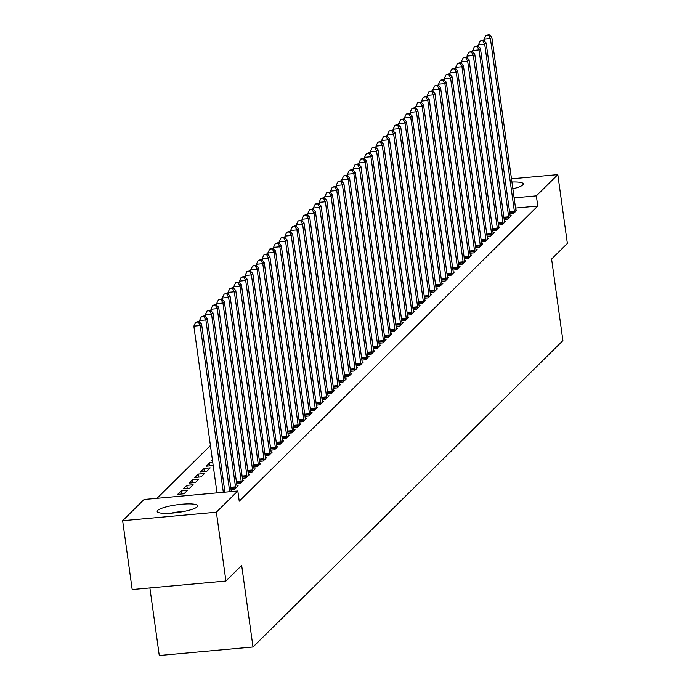 <?xml version="1.0" encoding="UTF-8"?>
<svg xmlns="http://www.w3.org/2000/svg" width="690" height="690" viewBox="0 0 690 690"><rect width="100%" height="100%" fill="white"/><g stroke="black" fill="none" stroke-linecap="round" stroke-linejoin="round"><path stroke-width="1.03" d="M511.928 182.022A20.441 3.855 172.1 0 1 523.279 183.894A20.441 3.855 172.1 0 1 522.796 184.911A20.441 3.855 172.1 0 1 512.86 188.793M197.176 506.839A20.441 3.855 172.1 0 1 175.45 512.765A20.441 3.855 172.1 0 1 157.173 511.437A20.441 3.855 172.1 0 1 157.656 510.419A20.441 3.855 172.1 0 1 179.383 504.493A20.441 3.855 172.1 0 1 197.659 505.822A20.441 3.855 172.1 0 1 197.176 506.839M210.416 445.507L157.001 498.318M149.894 587.914L159.269 655.5L253.006 647.004L562.911 340.61L551.595 259.043L567.361 243.458L557.813 174.639L536.354 195.848L514.119 197.858M253.006 647.004L241.681 565.438L225.923 581.023L132.187 589.519L122.639 520.691L144.098 499.482L237.826 490.995L216.375 512.204L122.639 520.691M504.174 219.463L507.849 219.127L511.264 215.754L510.16 215.849M492.798 230.71L496.472 230.382L499.888 227.001L498.775 227.105M481.413 241.966L485.087 241.629L488.503 238.257L487.399 238.361M470.037 253.221L473.711 252.885L477.126 249.513L476.014 249.607M458.652 264.468L462.326 264.141L465.741 260.76L464.637 260.863M447.275 275.724L450.95 275.388L454.356 272.015L453.252 272.11M435.89 286.971L439.565 286.643L442.98 283.262L441.867 283.366M424.505 298.227L428.18 297.89L431.595 294.518L430.491 294.621M413.129 309.482L416.803 309.146L420.219 305.774L419.106 305.868M401.744 320.729L405.418 320.402L408.834 317.021L407.73 317.124M390.368 331.985L394.042 331.649L397.457 328.276L396.345 328.371M378.983 343.232L382.657 342.904L386.072 339.523L384.968 339.627M367.606 354.488L371.28 354.151L374.696 350.779L373.583 350.882M356.221 365.743L359.895 365.407L363.311 362.034L362.198 362.129M344.836 376.99L348.519 376.662L351.926 373.281L350.822 373.385M333.46 388.246L337.134 387.909L340.55 384.537L339.437 384.632M322.075 399.493L325.749 399.165L329.165 395.784L328.061 395.888M310.698 410.748L314.373 410.412L317.788 407.04L316.676 407.143M299.313 422.004L302.988 421.668L306.403 418.295L305.299 418.39M287.937 433.251L291.611 432.923L295.027 429.542L293.914 429.646M276.552 444.507L280.226 444.17L283.642 440.798L282.538 440.893M212.434 460.014L211.847 460.592L212.503 460.532M265.176 455.754L268.85 455.426L272.257 452.045L271.153 452.148M200.462 471.839L206.802 471.27L210.217 467.889L203.878 468.467L200.462 471.839M253.791 467.009L257.465 466.673L260.88 463.3L259.768 463.404M189.086 483.095L195.417 482.517L198.832 479.145L192.501 479.714L189.086 483.095M242.406 478.265L246.08 477.929L249.495 474.556L248.391 474.651M177.701 494.342L184.04 493.773L187.447 490.392L181.116 490.97L177.701 494.342M231.029 489.512L234.704 489.184L238.119 485.803L237.006 485.907M237.826 490.995L239.24 501.19L537.769 206.043L515.534 208.061M232.366 491.487L231.314 491.53M175.372 496.653L181.703 496.075M236.722 483.888L240.396 483.552L243.812 480.18L242.699 480.283M183.393 488.718L189.724 488.149L193.14 484.768L186.809 485.346L183.393 488.718M248.098 472.633L251.772 472.305L255.188 468.924L254.084 469.027M194.778 477.463L201.109 476.894L204.525 473.521L198.194 474.09L194.778 477.463M259.483 461.386L263.157 461.049L266.573 457.677L265.46 457.772M209.993 465.871L209.57 462.835L206.155 466.216L212.494 465.638L213.124 465.008M209.57 462.835L212.787 462.55M270.86 450.13L274.534 449.802L277.949 446.421L276.845 446.525M282.245 438.883L285.919 438.547L289.334 435.174L288.222 435.269M293.621 427.628L297.295 427.291L300.711 423.919L299.607 424.022M305.006 416.372L308.68 416.044L312.096 412.663L310.983 412.767M316.391 405.125L320.065 404.788L323.472 401.416L322.368 401.511M327.767 393.869L331.442 393.533L334.857 390.161L333.753 390.264M339.152 382.614L342.827 382.286L346.242 378.913L345.129 379.008M350.529 371.367L354.203 371.03L357.618 367.658L356.514 367.761M361.914 360.111L365.588 359.783L369.003 356.402L367.891 356.506M373.29 348.864L376.964 348.528L380.38 345.155L379.276 345.25M384.675 337.608L388.349 337.272L391.765 333.9L390.652 334.003M396.06 326.353L399.734 326.025L403.141 322.644L402.037 322.748M407.436 315.106L411.111 314.769L414.526 311.397L413.413 311.501M418.821 303.85L422.496 303.522L425.911 300.141L424.798 300.245M430.198 292.603L433.872 292.267L437.288 288.894L436.184 288.989M441.583 281.348L445.257 281.011L448.673 277.639L447.56 277.742M452.959 270.092L456.633 269.764L460.049 266.383L458.945 266.487M464.344 258.845L468.018 258.509L471.434 255.136L470.321 255.24M475.72 247.589L479.403 247.262L482.81 243.881L481.706 243.984M487.106 236.342L490.78 236.006L494.195 232.634L493.083 232.728M498.491 225.087L502.165 224.75L505.58 221.378L504.468 221.481M509.867 213.831L513.541 213.503L516.957 210.122L515.853 210.226M511.48 178.831L557.813 174.639M225.923 581.023L216.375 512.204M537.769 206.043L536.354 195.848M181.539 493.997L181.116 490.97M187.232 488.373L186.809 485.346M192.915 482.741L192.501 479.714M198.608 477.118L198.194 474.09M204.3 471.494L203.878 468.467M223.327 492.306L200.186 325.559L201.609 324.153L224.923 492.16M216.996 492.884L193.856 326.129L200.186 325.559L198.254 321.997L198.824 321.428L195.719 322.221L198.254 321.997M195.719 322.221L193.856 326.129M201.609 324.153L198.824 321.428M229.718 491.729L205.879 319.936L207.302 318.521L231.245 491.09A2.622 0.63 84.8 0 0 231.331 491.582M199.807 322.394L199.548 320.505L205.879 319.936L203.947 316.365L204.516 315.804L201.411 316.598L203.947 316.365M201.411 316.598L199.548 320.505M207.302 318.521L204.516 315.804M235.626 488.27L235.609 487.865A2.622 0.63 84.8 0 0 235.514 486.873L211.571 314.304L212.994 312.898L236.937 485.467A2.622 0.63 84.8 0 0 237.11 486.372L237.196 486.717M205.499 316.762L205.232 314.882L211.571 314.304L209.639 310.741L210.209 310.181L207.104 310.974L209.639 310.741M207.104 310.974L205.232 314.882M212.994 312.898L210.209 310.181M184.911 511.238A20.312 3.83 -7.9 0 0 170.913 513.179M241.31 482.646L241.293 482.241A2.622 0.63 84.8 0 0 241.207 481.249L217.264 308.68L218.678 307.274L242.63 479.835A2.622 0.63 84.8 0 0 242.802 480.749L242.889 481.094M211.192 311.138L210.924 309.249L217.264 308.68L215.323 305.118L215.892 304.557L212.796 305.342L215.323 305.118M212.796 305.342L210.924 309.249M218.678 307.274L215.892 304.557M247.003 477.014L246.986 476.609A2.622 0.63 84.8 0 0 246.899 475.617L222.948 303.057L224.371 301.651L248.322 474.211A2.622 0.63 84.8 0 0 248.495 475.125L248.581 475.462M216.876 305.515L216.617 303.626L222.948 303.057L221.016 299.486L221.585 298.925L218.48 299.719L221.016 299.486M218.48 299.719L216.617 303.626M224.371 301.651L221.585 298.925M252.695 471.391L252.678 470.985A2.622 0.63 84.8 0 0 252.583 469.993L228.64 297.424L230.063 296.019L254.006 468.588A2.622 0.63 84.8 0 0 254.179 469.493L254.265 469.838M222.568 299.883L222.309 298.002L228.64 297.424L226.708 293.862L227.277 293.302L224.172 294.095L226.708 293.862M224.172 294.095L222.309 298.002M230.063 296.019L227.277 293.302M258.388 465.767L258.37 465.362A2.622 0.63 84.8 0 0 258.276 464.37L234.333 291.801L235.756 290.395L259.699 462.964A2.622 0.63 84.8 0 0 259.871 463.87L259.957 464.215M228.261 294.259L228.002 292.379L234.333 291.801L232.401 288.239L232.97 287.678L229.865 288.463L232.401 288.239M229.865 288.463L228.002 292.379M235.756 290.395L232.97 287.678M264.08 460.144L264.054 459.73A2.622 0.63 84.8 0 0 263.968 458.738L240.025 286.178L241.448 284.772L265.391 457.332A2.622 0.63 84.8 0 0 265.564 458.246L265.65 458.583M233.953 288.636L233.686 286.747L240.025 286.178L238.093 282.615L238.662 282.046L235.557 282.84L238.093 282.615M235.557 282.84L233.686 286.747M241.448 284.772L238.662 282.046M269.764 454.512L269.747 454.106A2.622 0.63 84.8 0 0 269.661 453.114L245.709 280.545L247.132 279.139L271.084 451.709A2.622 0.63 84.8 0 0 271.256 452.623L271.343 452.959M239.637 283.012L239.378 281.123L245.709 280.545L243.777 276.983L244.346 276.423L241.25 277.216L243.777 276.983M241.25 277.216L239.378 281.123M247.132 279.139L244.346 276.423M275.457 448.888L275.439 448.483A2.622 0.63 84.8 0 0 275.353 447.491L251.402 274.922L252.825 273.516L276.768 446.085A2.622 0.63 84.8 0 0 276.949 446.991L277.026 447.336M245.33 277.38L245.071 275.5L251.402 274.922L249.47 271.36L250.039 270.799L246.934 271.593L249.47 271.36M246.934 271.593L245.071 275.5M252.825 273.516L250.039 270.799M281.149 443.265L281.132 442.851A2.622 0.63 84.8 0 0 281.037 441.859L257.094 269.298L258.517 267.893L282.46 440.453A2.622 0.63 84.8 0 0 282.633 441.367L282.719 441.704M251.022 271.757L250.763 269.868L257.094 269.298L255.162 265.736L255.731 265.167L252.626 265.961L255.162 265.736M252.626 265.961L250.763 269.868M258.517 267.893L255.731 265.167M286.842 437.632L286.824 437.227A2.622 0.63 84.8 0 0 286.73 436.235L262.787 263.666L264.21 262.26L288.153 434.829A2.622 0.63 84.8 0 0 288.325 435.744L288.411 436.08M256.714 266.133L256.447 264.244L262.787 263.666L260.855 260.104L261.424 259.544L258.319 260.337L260.855 260.104M258.319 260.337L256.447 264.244M264.21 262.26L261.424 259.544M292.534 432.009L292.508 431.604A2.622 0.63 84.8 0 0 292.422 430.612L268.479 258.043L269.902 256.637L293.845 429.206A2.622 0.63 84.8 0 0 294.018 430.112L294.104 430.457M262.407 260.501L262.14 258.621L268.479 258.043L266.538 254.481L267.108 253.92L264.011 254.714L266.538 254.481M264.011 254.714L262.14 258.621M269.902 256.637L267.108 253.92M298.218 426.386L298.201 425.98A2.622 0.63 84.8 0 0 298.115 424.98L274.163 252.419L275.586 251.013L299.538 423.574A2.622 0.63 84.8 0 0 299.71 424.488L299.796 424.833M268.091 254.877L267.832 252.989L274.163 252.419L272.231 248.857L272.8 248.288L269.704 249.081L272.231 248.857M269.704 249.081L267.832 252.989M275.586 251.013L272.8 248.288M303.911 420.753L303.893 420.348A2.622 0.63 84.8 0 0 303.798 419.356L279.855 246.796L281.279 245.39L305.221 417.95A2.622 0.63 84.8 0 0 305.394 418.865L305.48 419.201M273.783 249.254L273.525 247.365L279.855 246.796L277.923 243.225L278.493 242.664L275.388 243.458L277.923 243.225M275.388 243.458L273.525 247.365M281.279 245.39L278.493 242.664M309.603 415.13L309.586 414.724A2.622 0.63 84.8 0 0 309.491 413.733L285.548 241.164L286.971 239.758L310.914 412.327A2.622 0.63 84.8 0 0 311.087 413.232L311.173 413.577M279.476 243.622L279.217 241.742L285.548 241.164L283.616 237.602L284.185 237.041L281.08 237.834L283.616 237.602M281.08 237.834L279.217 241.742M286.971 239.758L284.185 237.041M315.296 409.506L315.278 409.101A2.622 0.63 84.8 0 0 315.183 408.109L291.24 235.54L292.663 234.134L316.606 406.695A2.622 0.63 84.8 0 0 316.779 407.609L316.865 407.954M285.168 237.998L284.901 236.109L291.24 235.54L289.308 231.978L289.878 231.417L286.773 232.202L289.308 231.978M286.773 232.202L284.901 236.109M292.663 234.134L289.878 231.417M320.979 403.883L320.962 403.469A2.622 0.63 84.8 0 0 320.876 402.477L296.924 229.917L298.347 228.511L322.299 401.071A2.622 0.63 84.8 0 0 322.471 401.985L322.558 402.322M290.861 232.375L290.594 230.486L296.924 229.917L294.992 226.355L295.562 225.785L292.465 226.579L294.992 226.355M292.465 226.579L290.594 230.486M298.347 228.511L295.562 225.785M326.672 398.251L326.655 397.845A2.622 0.63 84.8 0 0 326.568 396.853L302.617 224.285L304.04 222.879L327.983 395.448A2.622 0.63 84.8 0 0 328.164 396.362L328.242 396.698M296.545 226.751L296.286 224.862L302.617 224.285L300.685 220.722L301.254 220.162L298.149 220.955L300.685 220.722M298.149 220.955L296.286 224.862M304.04 222.879L301.254 220.162M332.364 392.627L332.347 392.222A2.622 0.63 84.8 0 0 332.252 391.23L308.309 218.661L309.732 217.255L333.675 389.824A2.622 0.63 84.8 0 0 333.848 390.73L333.934 391.075M302.237 221.119L301.978 219.239L308.309 218.661L306.377 215.099L306.947 214.538L303.841 215.332L306.377 215.099M303.841 215.332L301.978 219.239M309.732 217.255L306.947 214.538M338.057 387.004L338.04 386.59A2.622 0.63 84.8 0 0 337.945 385.598L314.002 213.038L315.425 211.632L339.368 384.192A2.622 0.63 84.8 0 0 339.54 385.106L339.627 385.443M307.93 215.496L307.671 213.607L314.002 213.038L312.07 209.475L312.639 208.906L309.534 209.7L312.07 209.475M309.534 209.7L307.671 213.607M315.425 211.632L312.639 208.906M343.749 381.372L343.724 380.966A2.622 0.63 84.8 0 0 343.637 379.974L319.694 207.405L321.117 206L345.06 378.569A2.622 0.63 84.8 0 0 345.233 379.483L345.319 379.819M313.622 209.872L313.355 207.983L319.694 207.405L317.754 203.843L318.323 203.283L315.227 204.076L317.754 203.843M315.227 204.076L313.355 207.983M321.117 206L318.323 203.283M349.433 375.748L349.416 375.343A2.622 0.63 84.8 0 0 349.33 374.351L325.378 201.782L326.801 200.376L350.753 372.945A2.622 0.63 84.8 0 0 350.925 373.851L351.012 374.196M319.306 204.24L319.047 202.36L325.378 201.782L323.446 198.22L324.015 197.659L320.919 198.453L323.446 198.22M320.919 198.453L319.047 202.36M326.801 200.376L324.015 197.659M355.126 370.125L355.109 369.711A2.622 0.63 84.8 0 0 355.014 368.719L331.071 196.158L332.494 194.753L356.437 367.313A2.622 0.63 84.8 0 0 356.609 368.227L356.696 368.564M324.999 198.617L324.74 196.728L331.071 196.158L329.139 192.596L329.708 192.027L326.603 192.821L329.139 192.596M326.603 192.821L324.74 196.728M332.494 194.753L329.708 192.027M360.818 364.493L360.801 364.087A2.622 0.63 84.8 0 0 360.706 363.095L336.763 190.535L338.186 189.12L362.129 361.689A2.622 0.63 84.8 0 0 362.302 362.604L362.388 362.94M330.691 192.993L330.432 191.104L336.763 190.535L334.831 186.964L335.4 186.404L332.295 187.197L334.831 186.964M332.295 187.197L330.432 191.104M338.186 189.12L335.4 186.404M366.511 358.869L366.494 358.464A2.622 0.63 84.8 0 0 366.399 357.472L342.456 184.903L343.879 183.497L367.822 356.066A2.622 0.63 84.8 0 0 367.994 356.971L368.081 357.317M336.384 187.361L336.116 185.481L342.456 184.903L340.524 181.341L341.093 180.78L337.988 181.574L340.524 181.341M337.988 181.574L336.116 185.481M343.879 183.497L341.093 180.78M372.195 353.245L372.177 352.84A2.622 0.63 84.8 0 0 372.091 351.848L348.148 179.279L349.563 177.873L373.514 350.434A2.622 0.63 84.8 0 0 373.687 351.348L373.773 351.693M342.076 181.737L341.809 179.849L348.148 179.279L346.207 175.717L346.777 175.157L343.68 175.941L346.207 175.717M343.68 175.941L341.809 179.849M349.563 177.873L346.777 175.157M377.887 347.613L377.87 347.208A2.622 0.63 84.8 0 0 377.784 346.216L353.832 173.656L355.255 172.25L379.207 344.81A2.622 0.63 84.8 0 0 379.379 345.724L379.466 346.061M347.76 176.114L347.501 174.225L353.832 173.656L351.9 170.085L352.469 169.524L349.364 170.318L351.9 170.085M349.364 170.318L347.501 174.225M355.255 172.25L352.469 169.524M383.58 341.99L383.562 341.585A2.622 0.63 84.8 0 0 383.468 340.593L359.524 168.024L360.948 166.618L384.891 339.187A2.622 0.63 84.8 0 0 385.063 340.092L385.149 340.437M353.453 170.482L353.194 168.601L359.524 168.024L357.593 164.462L358.162 163.901L355.057 164.694L357.593 164.462M355.057 164.694L353.194 168.601M360.948 166.618L358.162 163.901M389.272 336.366L389.255 335.961A2.622 0.63 84.8 0 0 389.16 334.969L365.217 162.4L366.64 160.994L390.583 333.563A2.622 0.63 84.8 0 0 390.756 334.469L390.842 334.814M359.145 164.858L358.886 162.978L365.217 162.4L363.285 158.838L363.854 158.277L360.749 159.062L363.285 158.838M360.749 159.062L358.886 162.978M366.64 160.994L363.854 158.277M394.965 330.743L394.939 330.329A2.622 0.63 84.8 0 0 394.853 329.337L370.91 156.777L372.333 155.371L396.276 327.931A2.622 0.63 84.8 0 0 396.448 328.845L396.534 329.182M364.838 159.235L364.57 157.346L370.91 156.777L368.978 153.214L369.547 152.645L366.442 153.439L368.978 153.214M366.442 153.439L364.57 157.346M372.333 155.371L369.547 152.645M400.649 325.111L400.631 324.705A2.622 0.63 84.8 0 0 400.545 323.714L376.593 151.145L378.017 149.739L401.968 322.308A2.622 0.63 84.8 0 0 402.141 323.222L402.227 323.558M370.521 153.611L370.263 151.722L376.593 151.145L374.661 147.582L375.231 147.022L372.134 147.815L374.661 147.582M372.134 147.815L370.263 151.722M378.017 149.739L375.231 147.022M406.341 319.487L406.324 319.082A2.622 0.63 84.8 0 0 406.229 318.09L382.286 145.521L383.709 144.115L407.652 316.684A2.622 0.63 84.8 0 0 407.833 317.59L407.911 317.935M376.214 147.979L375.955 146.099L382.286 145.521L380.354 141.959L380.923 141.398L377.818 142.192L380.354 141.959M377.818 142.192L375.955 146.099M383.709 144.115L380.923 141.398M412.034 313.864L412.016 313.45A2.622 0.63 84.8 0 0 411.921 312.458L387.978 139.898L389.402 138.492L413.345 311.052A2.622 0.63 84.8 0 0 413.517 311.966L413.603 312.303M381.906 142.356L381.648 140.467L387.978 139.898L386.046 136.335L386.616 135.766L383.511 136.56L386.046 136.335M383.511 136.56L381.648 140.467M389.402 138.492L386.616 135.766M417.726 308.232L417.709 307.826A2.622 0.63 84.8 0 0 417.614 306.834L393.671 134.274L395.094 132.859L419.037 305.429A2.622 0.63 84.8 0 0 419.21 306.343L419.296 306.679M387.599 136.732L387.332 134.843L393.671 134.274L391.739 130.703L392.308 130.143L389.203 130.936L391.739 130.703M389.203 130.936L387.332 134.843M395.094 132.859L392.308 130.143M423.41 302.608L423.393 302.203A2.622 0.63 84.8 0 0 423.306 301.211L399.363 128.642L400.778 127.236L424.73 299.805A2.622 0.63 84.8 0 0 424.902 300.711L424.988 301.056M393.291 131.1L393.024 129.22L399.363 128.642L397.423 125.08L397.992 124.519L394.896 125.313L397.423 125.08M394.896 125.313L393.024 129.22M400.778 127.236L397.992 124.519M429.102 296.985L429.085 296.579A2.622 0.63 84.8 0 0 428.999 295.587L405.047 123.018L406.47 121.613L430.422 294.173A2.622 0.63 84.8 0 0 430.595 295.087L430.681 295.432M398.975 125.477L398.716 123.588L405.047 123.018L403.115 119.456L403.685 118.896L400.588 119.68L403.115 119.456M400.588 119.68L398.716 123.588M406.47 121.613L403.685 118.896M434.795 291.353L434.778 290.947A2.622 0.63 84.8 0 0 434.683 289.955L410.74 117.395L412.163 115.989L436.106 288.549A2.622 0.63 84.8 0 0 436.278 289.464L436.365 289.8M404.668 119.853L404.409 117.964L410.74 117.395L408.808 113.824L409.377 113.263L406.272 114.057L408.808 113.824M406.272 114.057L404.409 117.964M412.163 115.989L409.377 113.263M440.487 285.729L440.47 285.324A2.622 0.63 84.8 0 0 440.375 284.332L416.432 111.763L417.855 110.357L441.798 282.926A2.622 0.63 84.8 0 0 441.971 283.832L442.057 284.177M410.36 114.221L410.102 112.341L416.432 111.763L414.5 108.201L415.07 107.64L411.964 108.434L414.5 108.201M411.964 108.434L410.102 112.341M417.855 110.357L415.07 107.64M446.18 280.106L446.163 279.7A2.622 0.63 84.8 0 0 446.068 278.708L422.125 106.139L423.548 104.733L447.491 277.302A2.622 0.63 84.8 0 0 447.663 278.208L447.75 278.553M416.053 108.597L415.785 106.717L422.125 106.139L420.193 102.577L420.762 102.017L417.657 102.801L420.193 102.577M417.657 102.801L415.785 106.717M423.548 104.733L420.762 102.017M451.864 274.482L451.846 274.068A2.622 0.63 84.8 0 0 451.76 273.076L427.809 100.516L429.232 99.11L453.183 271.67A2.622 0.63 84.8 0 0 453.356 272.585L453.442 272.921M421.745 102.974L421.478 101.085L427.809 100.516L425.877 96.954L426.446 96.384L423.349 97.178L425.877 96.954M423.349 97.178L421.478 101.085M429.232 99.11L426.446 96.384M457.556 268.85L457.539 268.445A2.622 0.63 84.8 0 0 457.453 267.453L433.501 94.884L434.924 93.478L458.867 266.047A2.622 0.63 84.8 0 0 459.048 266.961L459.126 267.297M427.429 97.35L427.17 95.462L433.501 94.884L431.569 91.322L432.138 90.761L429.033 91.554L431.569 91.322M429.033 91.554L427.17 95.462M434.924 93.478L432.138 90.761M463.249 263.226L463.232 262.821A2.622 0.63 84.8 0 0 463.137 261.829L439.194 89.26L440.617 87.854L464.56 260.423A2.622 0.63 84.8 0 0 464.732 261.329L464.818 261.674M433.122 91.718L432.863 89.838L439.194 89.26L437.262 85.698L437.831 85.137L434.726 85.931L437.262 85.698M434.726 85.931L432.863 89.838M440.617 87.854L437.831 85.137M468.941 257.603L468.924 257.189A2.622 0.63 84.8 0 0 468.829 256.197L444.886 83.637L446.309 82.231L470.252 254.791A2.622 0.63 84.8 0 0 470.425 255.705L470.511 256.042M438.814 86.095L438.555 84.206L444.886 83.637L442.954 80.075L443.523 79.505L440.418 80.299L442.954 80.075M440.418 80.299L438.555 84.206M446.309 82.231L443.523 79.505M474.634 251.971L474.608 251.565A2.622 0.63 84.8 0 0 474.522 250.573L450.579 78.013L452.002 76.599L475.945 249.168A2.622 0.63 84.8 0 0 476.117 250.082L476.204 250.418M444.507 80.471L444.239 78.582L450.579 78.013L448.638 74.442L449.207 73.882L446.111 74.675L448.638 74.442M446.111 74.675L444.239 78.582M452.002 76.599L449.207 73.882M480.318 246.347L480.3 245.942A2.622 0.63 84.8 0 0 480.214 244.95L456.263 72.381L457.686 70.975L481.637 243.544A2.622 0.63 84.8 0 0 481.81 244.45L481.896 244.795M450.191 74.839L449.932 72.959L456.263 72.381L454.331 68.819L454.9 68.258L451.803 69.052L454.331 68.819M451.803 69.052L449.932 72.959M457.686 70.975L454.9 68.258M486.01 240.724L485.993 240.318A2.622 0.63 84.8 0 0 485.898 239.327L461.955 66.758L463.378 65.352L487.321 237.912A2.622 0.63 84.8 0 0 487.494 238.826L487.58 239.171M455.883 69.216L455.624 67.327L461.955 66.758L460.023 63.195L460.592 62.635L457.487 63.42L460.023 63.195M457.487 63.42L455.624 67.327M463.378 65.352L460.592 62.635M491.703 235.092L491.685 234.686A2.622 0.63 84.8 0 0 491.591 233.694L467.648 61.134L469.071 59.728L493.014 232.288A2.622 0.63 84.8 0 0 493.186 233.203L493.272 233.539M461.575 63.592L461.317 61.703L467.648 61.134L465.716 57.563L466.285 57.003L463.18 57.796L465.716 57.563M463.18 57.796L461.317 61.703M469.071 59.728L466.285 57.003M497.395 229.468L497.378 229.063A2.622 0.63 84.8 0 0 497.283 228.071L473.34 55.502L474.763 54.096L498.706 226.665A2.622 0.63 84.8 0 0 498.879 227.571L498.965 227.916M467.268 57.96L467.001 56.08L473.34 55.502L471.408 51.94L471.977 51.379L468.872 52.173L471.408 51.94M468.872 52.173L467.001 56.08M474.763 54.096L471.977 51.379M503.079 223.845L503.062 223.439A2.622 0.63 84.8 0 0 502.976 222.447L479.033 49.878L480.447 48.473L504.399 221.041A2.622 0.63 84.8 0 0 504.571 221.947L504.657 222.292M472.961 52.337L472.693 50.456L479.033 49.878L477.092 46.316L477.661 45.756L474.565 46.541L477.092 46.316M474.565 46.541L472.693 50.456M480.447 48.473L477.661 45.756M508.772 218.221L508.754 217.807A2.622 0.63 84.8 0 0 508.668 216.815L484.716 44.255L486.139 42.849L510.091 215.409A2.622 0.63 84.8 0 0 510.264 216.324L510.35 216.66M478.644 46.713L478.386 44.824L484.716 44.255L482.784 40.693L483.354 40.124L480.249 40.917L482.784 40.693M480.249 40.917L478.386 44.824M486.139 42.849L483.354 40.124M514.464 212.589L514.447 212.184A2.622 0.63 84.8 0 0 514.352 211.192L490.409 38.623L491.832 37.217L515.775 209.786A2.622 0.63 84.8 0 0 515.948 210.7L516.034 211.037M484.337 41.09L484.078 39.201L490.409 38.623L488.477 35.061L489.046 34.5L485.941 35.294L488.477 35.061M485.941 35.294L484.078 39.201M491.832 37.217L489.046 34.5M235.609 487.865L230.857 488.296M235.514 486.873L230.719 487.304M241.293 482.241L236.549 482.664M241.207 481.249L236.411 481.68M246.986 476.609L242.242 477.04M246.899 475.617L242.104 476.057M252.678 470.985L247.934 471.417M252.583 469.993L247.796 470.425M258.37 465.362L253.618 465.793M258.276 464.37L253.48 464.801M264.054 459.73L259.311 460.161M263.968 458.738L259.173 459.178M269.747 454.106L265.003 454.538M269.661 453.114L264.865 453.546M275.439 448.483L270.696 448.914M275.353 447.491L270.558 447.922M281.132 442.851L276.38 443.282M281.037 441.859L276.25 442.299M286.824 437.227L282.072 437.658M286.73 436.235L281.934 436.666M292.508 431.604L287.764 432.035M292.422 430.612L287.627 431.043M298.201 425.98L293.457 426.403M298.115 424.98L293.319 425.42M303.893 420.348L299.149 420.779M303.798 419.356L299.012 419.796M309.586 414.724L304.833 415.156M309.491 413.733L304.695 414.164M315.278 409.101L310.526 409.524M315.183 408.109L310.388 408.54M320.962 403.469L316.218 403.9M320.876 402.477L316.08 402.917M326.655 397.845L321.911 398.277M326.568 396.853L321.773 397.285M332.347 392.222L327.595 392.653M332.252 391.23L327.465 391.661M338.04 386.59L333.287 387.021M337.945 385.598L333.149 386.038M343.724 380.966L338.98 381.398M343.637 379.974L338.842 380.406M349.416 375.343L344.672 375.774M349.33 374.351L344.534 374.782M355.109 369.711L350.365 370.142M355.014 368.719L350.227 369.159M360.801 364.087L356.049 364.518M360.706 363.095L355.911 363.535M366.494 358.464L361.741 358.895M366.399 357.472L361.603 357.903M372.177 352.84L367.434 353.263M372.091 351.848L367.296 352.28M377.87 347.208L373.126 347.639M377.784 346.216L372.988 346.656M383.562 341.585L378.819 342.016M383.468 340.593L378.681 341.024M389.255 335.961L384.503 336.392M389.16 334.969L384.365 335.4M394.939 330.329L390.195 330.76M394.853 329.337L390.057 329.777M400.631 324.705L395.888 325.137M400.545 323.714L395.75 324.145M406.324 319.082L401.58 319.513M406.229 318.09L401.442 318.521M412.016 313.45L407.264 313.881M411.921 312.458L407.135 312.898M417.709 307.826L412.956 308.257M417.614 306.834L412.818 307.266M423.393 302.203L418.649 302.634M423.306 301.211L418.511 301.642M429.085 296.579L424.341 297.002M428.999 295.587L424.203 296.019M434.778 290.947L430.034 291.378M434.683 289.955L429.896 290.395M440.47 285.324L435.718 285.755M440.375 284.332L435.58 284.763M446.163 279.7L441.41 280.131M446.068 278.708L441.272 279.139M451.846 274.068L447.103 274.499M451.76 273.076L446.965 273.516M457.539 268.445L452.795 268.876M457.453 267.453L452.657 267.884M463.232 262.821L458.479 263.252M463.137 261.829L458.35 262.26M468.924 257.189L464.172 257.62M468.829 256.197L464.034 256.637M474.608 251.565L469.864 251.997M474.522 250.573L469.726 251.005M480.3 245.942L475.557 246.373M480.214 244.95L475.419 245.381M485.993 240.318L481.249 240.741M485.898 239.327L481.111 239.758M491.685 234.686L486.933 235.118M491.591 233.694L486.795 234.134M497.378 229.063L492.625 229.494M497.283 228.071L492.488 228.502M503.062 223.439L498.318 223.862M502.976 222.447L498.18 222.879M508.754 217.807L504.011 218.238M508.668 216.815L503.873 217.255M514.447 212.184L509.703 212.615M514.352 211.192L509.565 211.623"/></g></svg>
